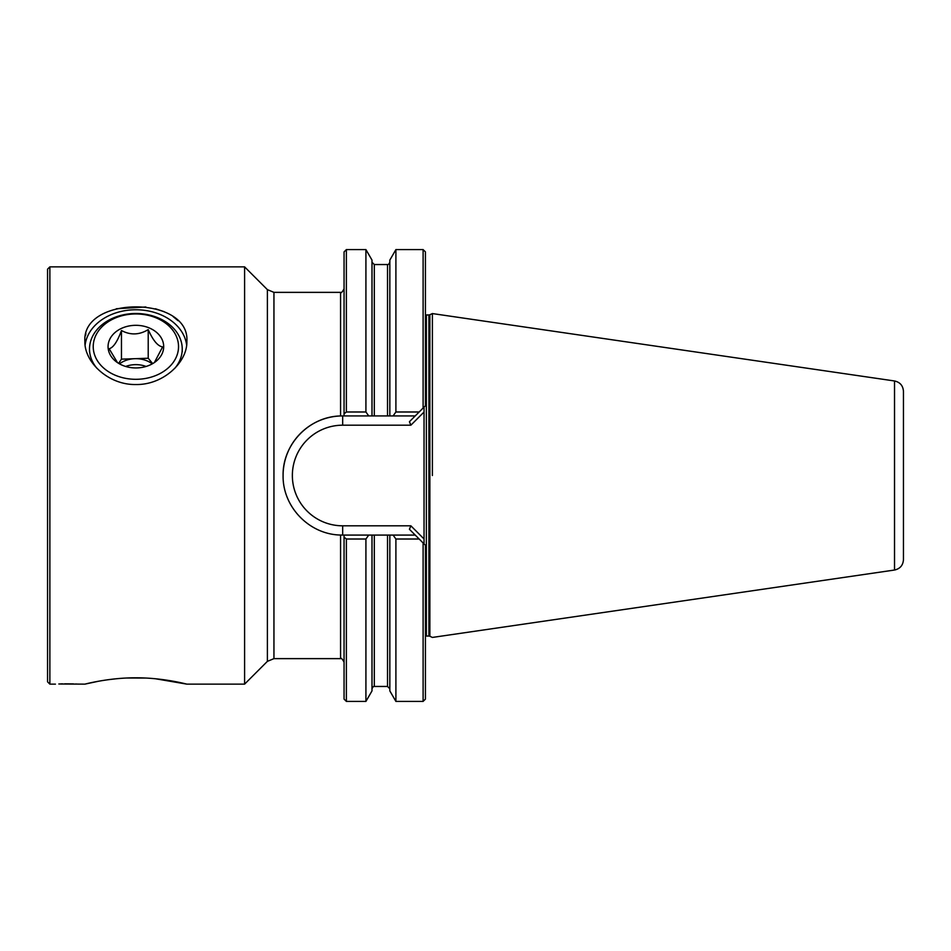<?xml version="1.0" encoding="UTF-8"?>
<svg xmlns="http://www.w3.org/2000/svg" width="951" height="951" viewBox="0 0 951 951"><rect width="100%" height="100%" fill="white"/><g stroke="black" fill="none" stroke-linecap="round" stroke-linejoin="round"><path stroke-width="1.43" d="M346.378 701.41L365.921 701.41L371.996 690.913L371.996 535.08L368.738 535.08L365.921 539.015L346.378 539.015L346.378 701.41L344.06 699.092L344.06 535.08L340.577 535.044C309.158 534.51 282.53 506.764 283.089 475.5A59.58 59.58 0 0 1 340.577 415.956L344.06 415.92L344.06 251.908L346.378 249.59L346.378 411.985L344.06 413.851M415.23 415.92L389.839 415.92L389.839 260.087L395.901 249.59L395.901 411.985L419.165 411.985L409.429 421.721L410.868 425.192L342.669 425.192A50.308 50.308 0 0 0 292.361 475.5A50.308 50.308 0 0 0 342.669 525.808L410.868 525.808L424.039 538.967L424.039 543.889M283.089 475.5C282.542 444.165 309.158 416.526 340.577 415.956L340.577 292.361C340.957 293.407 342.122 292.242 344.06 288.878M267.386 289.639L273.947 292.361L273.947 658.639L267.386 661.361L267.386 289.639L244.597 266.862L244.597 684.138L186.871 684.138C187.478 684.351 163.263 677.659 135.898 677.813C108.557 677.659 84.27 684.351 84.877 684.138L98.619 681.213M432.384 475.5L432.384 313.568L432.384 475.5M903.45 542.724L903.45 391.289C903.022 385.642 900.05 382.207 894.522 380.971L432.384 313.568L429.864 314.745L429.864 636.255L432.384 637.432L894.522 570.029L894.522 380.971M894.522 570.029C900.05 568.793 903.022 565.358 903.45 559.711L903.45 408.276M84.877 684.138L58.831 683.983M186.646 345.13A50.997 39.074 0 0 0 135.874 309.764A50.997 39.074 0 0 0 85.103 345.13M186.871 341.385C190.057 295.428 81.75 295.345 84.877 341.385C84.259 362.224 108.533 385.096 135.85 384.525C163.263 385.096 187.478 362.224 186.871 341.385M47.55 269.181L49.868 266.862L49.868 684.138L47.55 681.819L47.55 269.181M107.546 679.787L115.986 678.788M126.816 678.015L145.753 678.051M155.441 678.752L186.871 684.138M60.602 683.924L62.588 683.864M64.763 683.828L73.465 683.924M75.688 683.995L78.612 684.138M55.431 684.138L49.868 684.138M244.597 266.862L49.868 266.862M85.447 335.644L85.899 333.742M116.343 308.754L145.86 306.983M155.441 308.766L164.166 311.678M173.106 316.564L178.027 320.677M389.839 415.92L371.996 415.92L371.996 260.087L365.921 249.59L365.921 411.985L346.378 411.985M344.06 415.92L371.996 415.92M368.738 535.08L344.06 535.08M371.996 535.08L389.839 535.08L389.839 690.913L395.901 701.41L423.112 701.41L423.112 542.962L425.43 545.28L425.43 699.092L423.112 701.41M423.112 542.962L415.23 535.08L389.839 535.08M419.165 539.015L395.901 539.015L393.096 535.08M346.378 539.015L344.06 537.149M395.901 411.985L393.096 415.92M368.738 415.92L365.921 411.985M425.43 405.72L423.112 408.038L423.112 249.59L425.43 251.908L425.43 405.72M424.039 407.111L424.039 412.033L410.868 425.192M410.868 525.808L409.429 529.279L415.23 535.08M424.039 412.033L424.039 538.967M419.165 411.985L423.112 408.038M395.901 539.015L395.901 701.41M365.921 701.41L365.921 539.015M152.695 363.615L148.213 358.242L134.84 358.693A23.181 17.76 0 0 0 123.404 361.463A23.181 17.76 0 0 0 119.505 363.864M154.395 362.533L162.621 346.889C157.818 346.235 153.016 340.47 148.213 329.605C139.333 335.014 130.418 335.311 121.466 330.52C117.377 341.671 113.264 347.733 109.139 348.72L117.484 362.628M120.908 328.666A27.817 21.314 0 0 0 115.689 361.297A27.817 21.314 0 0 0 150.84 364.602A27.817 21.314 0 0 0 156.059 361.297A27.817 21.314 0 0 0 157.331 333.064A27.817 21.314 0 0 0 120.908 328.666M171.834 329.046A42.652 32.679 0 0 0 112.919 319.096A42.652 32.679 0 0 0 99.926 364.221A42.652 32.679 0 0 0 158.829 374.171A42.652 32.679 0 0 0 171.834 329.046M96.943 368.31A46.361 35.52 180 0 1 96.8 368.132A46.361 35.52 180 0 1 89.513 349.017A46.361 35.52 180 0 1 122.881 314.924A46.361 35.52 180 0 1 174.96 329.902A46.361 35.52 180 0 1 182.235 349.017A46.361 35.52 180 0 1 174.794 368.322M152.243 363.864A23.181 17.76 0 0 0 134.84 358.693L121.466 359.157L118.625 363.353M148.213 358.242L148.213 329.605M121.466 359.157L121.466 330.52M146.085 366.456A23.181 17.76 0 0 0 125.663 366.456M342.669 425.192L342.669 415.92M426.357 636.041L428.889 636.041L428.889 314.959L426.357 314.959L426.357 636.041L425.43 636.231M340.577 535.044L340.577 658.639C341.029 657.64 342.182 658.793 344.06 662.122M374.314 535.08L374.314 686.456L387.521 686.456L387.521 535.08M387.521 415.92L387.521 264.544C388.056 265.02 388.828 264.247 389.839 262.226M374.314 415.92L374.314 264.544L371.996 262.226M342.669 525.808L342.669 535.08M273.947 292.361L340.577 292.361M428.889 636.041L429.864 636.255M374.314 686.456C373.802 685.968 373.03 686.741 371.996 688.774M387.521 686.456L389.839 688.774M387.521 264.544L374.314 264.544M428.889 314.959L429.864 314.745M426.357 314.959L425.43 314.769M346.378 249.59L365.921 249.59M395.901 249.59L423.112 249.59M267.386 661.361L244.597 684.138M273.947 658.639L340.577 658.639M89.513 351.822L89.513 349.017M182.235 351.822L182.235 349.017"/></g></svg>
